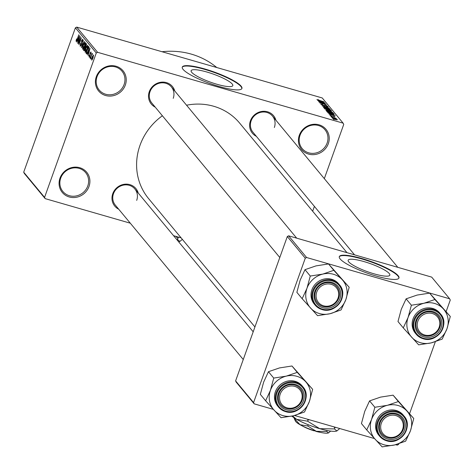 <?xml version="1.0" encoding="UTF-8"?>
<svg xmlns="http://www.w3.org/2000/svg" width="474" height="474" viewBox="0 0 474 474"><rect width="100%" height="100%" fill="white"/><g stroke="black" fill="none" stroke-linecap="round" stroke-linejoin="round"><path stroke-width="0.71" d="M59.991 178.153A15.843 14.777 -39.6 0 1 79.733 167.701A15.843 14.777 -39.6 0 1 88.993 186.519A15.843 14.777 -39.6 0 1 69.251 196.971A15.843 14.777 -39.6 0 1 59.991 178.153M87.785 185.95A14.783 13.793 140.4 0 0 85.634 172.613A14.783 13.793 140.4 0 0 72.018 168.193A14.783 13.793 140.4 0 0 60.713 178.141A14.783 13.793 140.4 0 0 62.864 191.478A14.783 13.793 140.4 0 0 76.48 195.892A14.783 13.793 140.4 0 0 87.785 185.95M299.319 135.274A15.843 14.777 -39.6 0 1 319.061 124.828A15.843 14.777 -39.6 0 1 328.322 143.646A15.843 14.777 -39.6 0 1 308.58 154.091A15.843 14.777 -39.6 0 1 299.319 135.274M327.113 143.071A14.783 13.793 140.4 0 0 324.963 129.734A14.783 13.793 140.4 0 0 311.347 125.32A14.783 13.793 140.4 0 0 300.042 135.262A14.783 13.793 140.4 0 0 302.193 148.599A14.783 13.793 140.4 0 0 315.808 153.019A14.783 13.793 140.4 0 0 327.113 143.071M96.317 76.693A15.843 14.777 -39.6 0 1 116.059 66.242A15.843 14.777 -39.6 0 1 125.32 85.065A15.843 14.777 -39.6 0 1 105.578 95.511A15.843 14.777 -39.6 0 1 96.317 76.693M124.111 84.49A14.783 13.793 140.4 0 0 121.96 71.153A14.783 13.793 140.4 0 0 108.345 66.733A14.783 13.793 140.4 0 0 97.046 76.681A14.783 13.793 140.4 0 0 99.19 90.019A14.783 13.793 140.4 0 0 112.806 94.439A14.783 13.793 140.4 0 0 124.111 84.49M348.734 261.849A22.136 4.278 19.7 0 0 370.846 272.846A22.136 4.278 19.7 0 0 389.835 275.163A22.136 4.278 19.7 0 0 389.261 273.545A22.136 4.278 19.7 0 0 367.154 262.555A22.136 4.278 19.7 0 0 348.159 260.238A22.136 4.278 19.7 0 0 348.734 261.849M340.136 258.94A31.681 6.121 19.7 0 0 371.776 274.677A31.681 6.121 19.7 0 0 398.966 277.989A31.681 6.121 19.7 0 0 398.136 275.678A31.681 6.121 19.7 0 0 366.497 259.942A31.681 6.121 19.7 0 0 339.307 256.63A31.681 6.121 19.7 0 0 340.136 258.94M398.877 278.179A31.681 6.121 19.7 0 0 398 276.069A31.681 6.121 19.7 0 0 366.858 260.499A31.681 6.121 19.7 0 0 339.254 256.831M191.703 72.315A22.136 4.278 19.7 0 0 213.81 83.305A22.136 4.278 19.7 0 0 232.805 85.622A22.136 4.278 19.7 0 0 232.224 84.011A22.136 4.278 19.7 0 0 210.118 73.014A22.136 4.278 19.7 0 0 191.123 70.697A22.136 4.278 19.7 0 0 191.703 72.315M183.1 69.4A31.681 6.121 19.7 0 0 214.746 85.136A31.681 6.121 19.7 0 0 241.93 88.448A31.681 6.121 19.7 0 0 241.1 86.138A31.681 6.121 19.7 0 0 209.461 70.407A31.681 6.121 19.7 0 0 182.271 67.089A31.681 6.121 19.7 0 0 183.1 69.4M241.847 88.638A31.681 6.121 19.7 0 0 240.964 86.529A31.681 6.121 19.7 0 0 209.822 70.958A31.681 6.121 19.7 0 0 182.217 67.29M256.363 136.346A13.728 12.81 -39.6 0 1 250.414 120.84A13.728 12.81 -39.6 0 1 263.538 111.283A13.728 12.81 -39.6 0 1 275.886 120.177M274.339 127.524A12.674 11.82 140.4 0 0 272.497 116.089A12.674 11.82 140.4 0 0 260.824 112.302A12.674 11.82 140.4 0 0 251.137 120.829A12.674 11.82 140.4 0 0 252.98 132.258L354.552 254.852M118.713 209.212A13.728 12.81 -39.6 0 1 112.765 193.706A13.728 12.81 -39.6 0 1 125.888 184.143A13.728 12.81 -39.6 0 1 138.23 193.037M136.69 200.383A12.674 11.82 140.4 0 0 134.847 188.954A12.674 11.82 140.4 0 0 123.175 185.168A12.674 11.82 140.4 0 0 113.487 193.688A12.674 11.82 140.4 0 0 115.33 205.124L243.263 359.535M155.253 107.165A13.728 12.81 -39.6 0 1 149.298 91.66A13.728 12.81 -39.6 0 1 162.428 82.103A13.728 12.81 -39.6 0 1 174.77 90.996M173.223 98.343A12.674 11.82 140.4 0 0 171.387 86.908A12.674 11.82 140.4 0 0 159.714 83.122A12.674 11.82 140.4 0 0 150.027 91.648A12.674 11.82 140.4 0 0 151.864 103.077L279.796 257.495M254.929 326.953L148.611 198.63A59.143 55.174 -39.6 0 1 140.02 145.275A59.143 55.174 -39.6 0 1 162.381 115.769M45.19 198.636L24.316 173.443L23.7 172.192L44.574 197.385L45.19 198.636L130.309 223.201M173.567 235.685L181.121 237.865M332.381 118.269L334.502 118.482L337.476 119.738L335.408 119.537L332.333 118.15M331.202 116.758L336.392 118.429L331.202 116.758M329.898 115.271L331.107 115.277L330.615 115.49L331.587 115.958L333.24 115.911L334.988 116.734L333.945 116.764L333.702 116.551L334.294 116.539L333.495 116.124L331.865 116.183L329.845 115.141M333.702 116.551L334.294 116.539M327.238 111.983L326.787 111.437L333.554 113.387L334.105 114.169L331.243 113.671L327.238 111.983M331.409 111.147L327.184 110.092L324.252 108.374L331.018 110.323L331.575 111.088M322.249 105.957L328.405 107.177L322.954 106.081L329.501 108.499L322.249 105.957M318.955 101.981L325.567 103.747L320.957 103.166L326.539 104.92L319.772 102.965L324.37 103.545L318.955 101.981M317.041 99.712L318.682 99.795L317.704 99.824L318.38 100.174L323.955 101.803L316.905 99.587M97.585 52.3L343.123 123.157L322.249 97.964L76.711 27.107L97.585 52.3L96.269 52.999L75.396 27.806L76.711 27.107M317.657 100.417L324.897 102.941L318.623 101.578L320.347 101.809L319.814 101.163L317.657 100.417M320.922 104.434L322.693 104.481L321.728 104.683L323.197 105.394L325.543 105.341L327.836 106.407L326.278 106.383L327.048 106.182L325.034 105.382L324.743 105.767L323.363 105.584L320.851 104.256M321.562 104.89L321.68 104.558L321.639 104.932M327.001 106.567L327.048 106.182M330.2 109.607L327.404 109.079L323.345 107.361L326.13 107.616L330.348 109.518M332.742 112.67L329.945 112.142L325.881 110.424L328.672 110.679L332.884 112.581M328.073 112.99L335.314 115.508L329.039 114.151L330.763 114.376L330.23 113.73L328.073 112.99M330.757 116.231L331.723 116.509L330.757 116.231M331.818 117.505L332.784 117.783L331.818 117.505M333.275 119.264L334.241 119.543L333.275 119.264M312.656 211.226L314.392 206.38M324.323 178.639L343.739 124.413L343.123 123.157M91.008 59.22L91.204 58.059L91.008 59.22M89.947 57.947L90.143 56.779L89.947 57.947M87.263 54.706L90.019 48.247L88.229 55.867L88.662 53.473L88.128 52.827L87.263 54.706M85.071 50.647L85.758 48.123L87.637 45.249L86.979 49.474L85.948 51.743L85.13 52.253L85.314 50.718M82.529 47.584L83.217 45.06L85.101 42.186L84.437 46.416L83.406 48.68L82.595 49.189L82.772 47.655M80.467 45.486L81.202 44.692L81.54 40.568L82.648 39.229L82.387 41.831L82.369 40.029L81.487 41.528L81.362 44.87L80.171 46.268L80.485 43.341L80.467 45.486L81.007 45.682M82.79 40.154L82.269 39.958L82.796 40.112M76.853 42.133L79.602 35.674L77.813 43.294L78.251 40.9L77.712 40.254L76.853 42.133M44.574 197.385L96.269 52.999M23.7 172.192L75.396 27.806M76.083 40.645L76.581 38.886L76.444 40.628L76.794 40.314L78.826 34.738L77.321 39.561L76.154 41.416L76.083 40.645L76.8 40.853M76.444 40.628L77.007 40.373M78.145 43.697L80.438 36.682L79.294 43.14L81.404 37.855L78.962 44.68L80.1 38.228L78.145 43.697M81.439 47.673L83.276 40.112L81.641 46.772L84.372 41.428L81.439 47.673M84.259 50.765L83.442 50.09L85.883 43.258L86.363 43.839L86.173 46.067L85.107 49.225L84.088 50.789M86.772 53.793L85.978 53.153L88.425 46.322L89.053 47.264L88.253 50.949L86.594 53.817M89.414 56.406L90.019 55.387L90.125 52.946L90.984 51.95L90.83 53.805L90.735 52.667L90.315 53.035L90.096 55.95L89.148 57.105L89.343 55.049L89.414 56.406L89.841 56.56M91.085 52.768L90.315 53.035M90.392 58.48L92.015 53.325L91.885 54.303L92.383 53.645L92.436 54.089L91.707 54.925L90.392 58.48M92.027 54.498L91.707 54.925M91.826 60.157L92.116 57.004L93.467 54.954L92.999 57.994L91.719 60.162M306.583 257.506L449.648 298.792L431.69 277.112L288.625 235.827L306.583 257.506L305.268 258.2L287.309 236.526L288.625 235.827M395.695 444.677L397.253 445.127L398.569 444.428L398.806 443.777M409.637 413.518L435.345 341.73M446.176 311.477L450.27 300.048L449.648 298.792M254.188 403.842L236.23 382.163L235.608 380.906L253.572 402.586L254.188 403.842L273.374 409.376M294.579 415.497L374.49 438.557M253.572 402.586L305.268 258.2M235.608 380.906L287.309 236.526M186.555 105.216A59.143 55.174 -39.6 0 1 239.696 123.169L346.998 252.672M162.037 51.731A78.151 72.907 -39.6 0 1 216.76 67.521M76.847 40.746L76.533 40.657M78.548 40.497L77.712 40.254M78.909 37.707L78.05 39.52L78.483 40.041L79.442 36.498L78.909 37.707M81.024 45.646L80.681 45.545M85.249 43.11L84.728 42.921L85.249 43.075M84.988 44.645L84.816 42.986L83.371 45.255L82.879 48.389L83.46 48.597M84.49 46.262L84.781 44.586M82.879 48.389L84.295 46.209M83.477 48.567L83.069 48.449M84.568 50.41L83.442 50.09M85.753 44.242L85.024 46.286L85.498 46.766L85.984 45.996L85.753 44.242L86.529 44.467M84.739 47.08L83.88 49.474L84.402 49.977L84.953 49.047L84.739 47.08L85.498 47.299M85.504 47.584L85.042 47.447M84.751 50.078L84.206 49.871M87.785 46.174L87.263 45.984L87.785 46.132M87.524 47.708L87.352 46.049L85.907 48.318L85.415 51.453L85.995 51.66M87.032 49.326L87.317 47.649M85.415 51.453L86.831 49.272M86.019 51.63L85.604 51.512M87.092 53.473L85.978 53.153M89.076 47.53L88.294 47.305L86.416 52.537L87.311 53.124M89.065 47.779L88.294 47.305M89.029 48.123L88.567 47.637M88.3 50.813L88.739 48.04M87.666 52.413L88.099 50.754M86.695 52.875L87.441 52.347M88.964 53.064L88.128 52.827M89.319 50.28L88.466 52.093L88.899 52.608L89.859 49.071L89.319 50.28M89.853 56.536L89.556 56.447M92.288 54.421L91.885 54.303M93.568 55.76L93.165 55.624L93.574 55.742M93.023 57.911L93.212 55.659L92.276 57.188L91.885 59.392L92.341 59.54M91.885 59.392L92.827 57.858M92.347 59.528L91.992 59.422M322.77 102.194L320.655 101.454L321.088 101.975L322.77 102.194M320.471 101.981L320.655 101.454M323.766 107.687L323.961 107.13M329.501 109.138L326.272 107.799L324.133 107.586L327.273 108.902L329.501 109.138L329.424 109.565M324.044 107.841L324.092 107.474L323.973 107.799M330.751 111.064L331.018 110.323M330.378 110.282L328.358 109.701L329.951 110.709L330.651 110.608L330.378 110.282M328.138 110.318L328.358 109.701M330.68 111.046L330.651 110.608M327.57 109.47L325.194 108.789L327.024 109.903L327.872 109.838L327.57 109.47M325.04 109.221L325.194 108.789M327.872 110.27L327.872 109.838M326.302 110.75L326.503 110.193M332.037 112.202L328.814 110.863L326.675 110.649L329.809 111.965L332.037 112.202L331.966 112.628M326.58 110.904L326.627 110.537L326.515 110.863M333.275 114.169L333.554 113.387M332.92 113.345L327.73 111.852L331.101 113.487L333.275 113.902L332.92 113.345M327.581 112.273L327.73 111.852M333.186 114.767L331.071 114.027L331.504 114.542L333.186 114.767M330.882 114.548L331.071 114.027M336.771 119.531L333.086 118.476L336.771 119.531L336.706 119.863M265.618 400.761L260.333 394.38L263.639 382.133L268.45 371.711L279.453 367.937L291.966 365.987L312.65 389.32L297.251 372.368L286.249 376.137L273.735 378.086L270.435 390.339L265.618 400.761L281.017 417.713L293.53 415.763A21.253 19.831 -39.6 0 1 282.86 415.585A21.253 19.831 -39.6 0 1 274.073 410.146A21.253 19.831 -39.6 0 1 270.435 390.339A21.253 19.831 -39.6 0 1 286.249 376.137A21.253 19.831 -39.6 0 1 305.706 381.754A21.253 19.831 -39.6 0 1 309.344 401.567L312.65 389.32M286.32 409.803A13.728 12.81 -39.6 0 1 278.291 393.497A13.728 12.81 -39.6 0 1 295.403 384.438A13.728 12.81 -39.6 0 1 303.425 400.749A13.728 12.81 -39.6 0 1 286.32 409.803M294.81 385.125A12.674 11.82 140.4 0 0 280.649 390.345A12.674 11.82 140.4 0 0 280.857 404.915A12.674 11.82 140.4 0 0 286.426 408.535A12.674 11.82 140.4 0 0 300.587 403.315A12.674 11.82 140.4 0 0 300.38 388.745A12.674 11.82 140.4 0 0 294.81 385.125M285.478 411.58A15.843 14.777 -39.6 0 1 278.516 407.053L285.508 411.604C299.207 416.45 312.692 397.289 302.916 386.843L302.086 385.842A15.843 14.777 140.4 0 0 295.13 381.315A15.843 14.777 140.4 0 0 277.432 387.845A15.843 14.777 140.4 0 0 277.693 406.058L278.516 407.053A15.843 14.777 -39.6 0 1 278.256 388.84A15.843 14.777 -39.6 0 1 295.954 382.317A15.843 14.777 -39.6 0 1 302.916 386.843A15.843 14.777 -39.6 0 1 303.2 405.021A15.843 14.777 -39.6 0 1 285.549 411.604M293.53 415.763L304.533 411.989L309.344 401.567A21.253 19.831 140.4 0 1 293.53 415.763M268.45 371.711L273.735 378.086M291.966 365.987L297.251 372.368M281.526 391.465A11.619 10.837 140.4 0 0 284.477 406.745A11.619 10.837 140.4 0 0 300.19 402.781A11.619 10.837 140.4 0 0 297.245 387.501A11.619 10.837 140.4 0 0 281.526 391.465M300.8 403.001A12.674 11.82 -39.6 0 1 280.857 404.915A12.674 11.82 -39.6 0 1 280.436 390.659A12.674 11.82 -39.6 0 1 300.38 388.745A12.674 11.82 -39.6 0 1 300.8 403.001M380.717 426.019A11.619 10.837 140.4 0 0 390.92 437.461A11.619 10.837 140.4 0 0 403.232 426.588A11.619 10.837 140.4 0 0 393.029 415.147A11.619 10.837 140.4 0 0 380.717 426.019M404.014 426.316A12.674 11.82 -39.6 0 1 395.168 437.449A12.674 11.82 -39.6 0 1 381.973 434.095A12.674 11.82 -39.6 0 1 379.449 425.699A12.674 11.82 -39.6 0 1 388.295 414.572A12.674 11.82 -39.6 0 1 401.49 417.926A12.674 11.82 -39.6 0 1 404.014 426.316M338.655 295.361A11.619 10.837 140.4 0 0 328.452 283.92A11.619 10.837 140.4 0 0 316.14 294.792A11.619 10.837 140.4 0 0 326.343 306.234A11.619 10.837 140.4 0 0 338.655 295.361M314.872 294.478A12.674 11.82 -39.6 0 1 323.718 283.351A12.674 11.82 -39.6 0 1 336.913 286.699A12.674 11.82 -39.6 0 1 339.437 295.095A12.674 11.82 -39.6 0 1 330.591 306.222A12.674 11.82 -39.6 0 1 317.396 302.868A12.674 11.82 -39.6 0 1 314.872 294.478M437.846 329.916A11.619 10.837 140.4 0 0 434.895 314.635A11.619 10.837 140.4 0 0 419.182 318.599A11.619 10.837 140.4 0 0 422.127 333.88A11.619 10.837 140.4 0 0 437.846 329.916M418.092 317.793A12.674 11.82 -39.6 0 1 438.029 315.88A12.674 11.82 -39.6 0 1 438.45 330.141A12.674 11.82 -39.6 0 1 418.512 332.049A12.674 11.82 -39.6 0 1 418.092 317.793M387.365 405.317A21.253 19.831 -39.6 0 1 398.036 405.495A21.253 19.831 -39.6 0 1 406.822 410.934L398.367 401.549L387.365 405.317L374.851 407.267L371.551 419.514L366.734 429.942L382.133 446.893L394.641 444.944L405.643 441.17L410.46 430.748L413.761 418.495L406.822 410.934A21.253 19.831 -39.6 0 1 410.46 430.748A21.253 19.831 -39.6 0 1 394.641 444.944A21.253 19.831 -39.6 0 1 375.189 439.327A21.253 19.831 -39.6 0 1 371.551 419.514A21.253 19.831 140.4 0 1 387.365 405.317M396.513 413.618A13.728 12.81 -39.6 0 1 404.541 429.93A13.728 12.81 -39.6 0 1 387.436 438.983A13.728 12.81 -39.6 0 1 379.407 422.678A13.728 12.81 -39.6 0 1 396.513 413.618M387.542 437.715A12.674 11.82 140.4 0 0 401.697 432.495A12.674 11.82 140.4 0 0 401.49 417.926A12.674 11.82 140.4 0 0 395.926 414.306A12.674 11.82 140.4 0 0 381.766 419.526A12.674 11.82 140.4 0 0 381.973 434.095A12.674 11.82 140.4 0 0 387.542 437.715M386.588 440.761A15.843 14.777 -39.6 0 1 379.633 436.234L386.624 440.784C400.323 445.631 413.808 426.47 404.026 416.018L403.202 415.023A15.843 14.777 140.4 0 0 396.246 410.496A15.843 14.777 140.4 0 0 378.542 417.025A15.843 14.777 140.4 0 0 378.803 435.239L379.633 436.234A15.843 14.777 -39.6 0 1 379.372 418.021A15.843 14.777 -39.6 0 1 397.07 411.491A15.843 14.777 -39.6 0 1 404.026 416.018A15.843 14.777 -39.6 0 1 404.31 434.196A15.843 14.777 -39.6 0 1 386.666 440.784M366.734 429.942L361.449 423.56L364.755 411.314L369.566 400.891L380.569 397.117L393.082 395.168L398.367 401.549M369.566 400.891L374.851 407.267M393.082 395.168L413.761 418.495M302.157 298.715L296.872 292.339L300.178 280.087L304.989 269.665L315.992 265.89L328.506 263.941L349.184 287.274L333.791 270.322L322.788 274.096L310.274 276.046L306.974 288.293L302.157 298.715L317.556 315.666L330.064 313.717A21.253 19.831 -39.6 0 1 319.399 313.539A21.253 19.831 -39.6 0 1 310.612 308.106A21.253 19.831 -39.6 0 1 306.974 288.293A21.253 19.831 -39.6 0 1 322.788 274.096A21.253 19.831 -39.6 0 1 342.246 279.707A21.253 19.831 -39.6 0 1 345.884 299.521L349.184 287.274M322.859 307.762A13.728 12.81 -39.6 0 1 314.831 291.451A13.728 12.81 -39.6 0 1 331.936 282.397A13.728 12.81 -39.6 0 1 339.965 298.703A13.728 12.81 -39.6 0 1 322.859 307.762M331.35 283.079A12.674 11.82 140.4 0 0 317.189 288.305A12.674 11.82 140.4 0 0 317.396 302.868A12.674 11.82 140.4 0 0 322.966 306.494A12.674 11.82 140.4 0 0 337.121 301.268A12.674 11.82 140.4 0 0 336.913 286.699A12.674 11.82 140.4 0 0 331.35 283.079M338.626 283.802A15.843 14.777 140.4 0 0 331.664 279.275A15.843 14.777 140.4 0 0 313.966 285.804A15.843 14.777 140.4 0 0 314.226 304.012L315.056 305.007A15.843 14.777 -39.6 0 1 314.795 286.8A15.843 14.777 -39.6 0 1 332.493 280.27A15.843 14.777 -39.6 0 1 339.449 284.797A15.843 14.777 -39.6 0 1 339.71 303.005A15.843 14.777 -39.6 0 1 322.012 309.534A15.843 14.777 -39.6 0 1 315.056 305.007L322.047 309.558C335.746 314.404 349.231 295.243 339.449 284.797L338.626 283.802M330.064 313.717L341.067 309.943L345.884 299.521A21.253 19.831 140.4 0 1 330.064 313.717M304.989 269.665L310.274 276.046M328.506 263.941L333.791 270.322M423.904 303.277A21.253 19.831 -39.6 0 1 434.569 303.449A21.253 19.831 -39.6 0 1 443.356 308.888L434.901 299.503L423.904 303.277L411.391 305.226L408.084 317.473L403.273 327.895L418.666 344.847L431.18 342.898L442.183 339.123L446.994 328.701L450.3 316.454L443.356 308.888A21.253 19.831 -39.6 0 1 446.994 328.701A21.253 19.831 -39.6 0 1 431.18 342.898A21.253 19.831 -39.6 0 1 411.722 337.281A21.253 19.831 -39.6 0 1 408.084 317.473A21.253 19.831 140.4 0 1 423.904 303.277M433.052 311.578A13.728 12.81 -39.6 0 1 441.081 327.884A13.728 12.81 -39.6 0 1 423.969 336.943A13.728 12.81 -39.6 0 1 415.947 320.631A13.728 12.81 -39.6 0 1 433.052 311.578M424.076 335.675A12.674 11.82 140.4 0 0 438.237 330.449A12.674 11.82 140.4 0 0 438.029 315.88A12.674 11.82 140.4 0 0 432.46 312.259A12.674 11.82 140.4 0 0 418.299 317.479A12.674 11.82 140.4 0 0 418.512 332.049A12.674 11.82 140.4 0 0 424.076 335.675M432.78 308.456A15.843 14.777 140.4 0 0 415.082 314.979A15.843 14.777 140.4 0 0 415.343 333.192L416.166 334.188A15.843 14.777 -39.6 0 1 415.905 315.98A15.843 14.777 -39.6 0 1 433.603 309.451A15.843 14.777 -39.6 0 1 440.565 313.978A15.843 14.777 -39.6 0 1 440.826 332.185A15.843 14.777 -39.6 0 1 423.128 338.714A15.843 14.777 -39.6 0 1 416.166 334.188L423.164 338.738C436.856 343.585 450.347 324.423 440.565 313.978L439.742 312.982A15.843 14.777 140.4 0 0 432.78 308.456M403.273 327.895L397.988 321.52L401.288 309.267L406.105 298.845L417.108 295.071L429.616 293.122L434.901 299.503M406.105 298.845L411.391 305.226M429.616 293.122L450.3 316.454M179.948 241.373A25.347 4.894 -160.3 0 1 179.913 241.39A25.347 4.894 -160.3 0 1 179.847 241.42A25.347 4.894 -160.3 0 1 178.574 241.728M182.366 239.37L179.847 241.42L177.359 239.382L178.603 237.136M177.359 239.382L176.719 239.494M175.605 236.271L177.768 238.232M314.173 430.653L314.031 430.819A13.728 2.654 -160.3 0 1 302.157 425.842M330.621 431.091L328.494 432.922L326.734 431.482L327.084 430.499M326.734 431.482L316.324 431.31L307.756 426.002L308.207 424.74M307.756 426.002L300.03 424.71L294.141 418.287L294.283 417.896M294.141 418.287L295.397 421.036A17.953 3.466 -160.3 0 0 300.03 424.71A17.953 3.466 -160.3 0 0 316.324 431.31A17.953 3.466 -160.3 0 0 328.494 432.922A17.953 3.466 -160.3 0 0 328.541 432.904L328.541 432.904A17.953 3.466 -160.3 0 0 328.565 432.892M336.984 430.913A25.347 4.894 -160.3 0 1 336.949 430.931A25.347 4.894 -160.3 0 1 336.884 430.961A25.347 4.894 -160.3 0 1 319.701 428.674A25.347 4.894 -160.3 0 1 296.7 419.36A25.347 4.894 -160.3 0 1 291.883 416.142M339.74 428.532L336.884 430.961L334.395 428.917L335.219 427.222M334.395 428.917L319.701 428.674L307.602 421.19L308.017 420.041L309.475 419.798M333.779 426.807L334.804 427.773M307.602 421.19L296.7 419.36L292.523 416M307.525 419.235L308.017 420.041M315.767 431.144L316.087 431.239M320.27 432.329A13.728 2.654 -160.3 0 1 315.962 431.381M81.712 43.063L81.279 42.938M86.511 44.71L86.025 44.568M90.35 55.043L89.965 54.931M328.541 110.347L328.648 110.051M285.828 411.171A15.209 14.184 140.4 0 0 304.782 401.14A15.209 14.184 140.4 0 0 295.889 383.075A15.209 14.184 140.4 0 0 276.94 393.106A15.209 14.184 140.4 0 0 285.828 411.171M397.005 412.256A15.209 14.184 140.4 0 0 378.056 422.287A15.209 14.184 140.4 0 0 386.944 440.352A15.209 14.184 140.4 0 0 405.892 430.321A15.209 14.184 140.4 0 0 397.005 412.256M322.367 309.125A15.209 14.184 140.4 0 0 341.316 299.094A15.209 14.184 140.4 0 0 332.428 281.029A15.209 14.184 140.4 0 0 313.48 291.06A15.209 14.184 140.4 0 0 322.367 309.125M433.544 310.209A15.209 14.184 140.4 0 0 414.59 320.24A15.209 14.184 140.4 0 0 423.483 338.306A15.209 14.184 140.4 0 0 442.432 328.275A15.209 14.184 140.4 0 0 433.544 310.209M76.492 40.657L76.841 40.758M84.342 49.977L84.745 50.096M90.653 52.608L91.091 52.733M134.847 188.954L253.193 331.794M296.694 238.155L171.387 86.908M272.497 116.089L397.81 267.336"/></g></svg>
